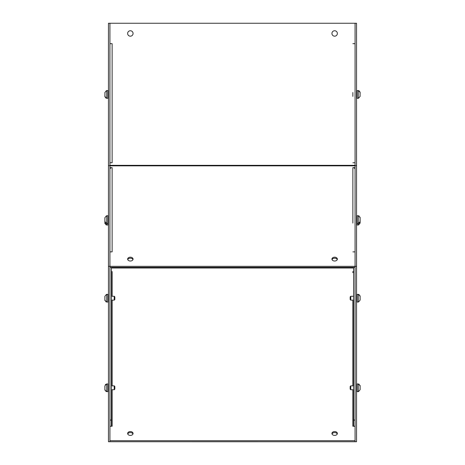 <?xml version="1.0" encoding="UTF-8"?>
<svg xmlns="http://www.w3.org/2000/svg" width="465" height="465" viewBox="0 0 465 465"><rect width="100%" height="100%" fill="white"/><g stroke="black" fill="none" stroke-linecap="round" stroke-linejoin="round"><path stroke-width="0.7" d="M130.351 257.18A2.714 1.924 180 0 1 133.071 259.098A2.714 1.924 180 0 1 130.351 261.022A2.714 1.924 180 0 1 127.637 259.098A2.714 1.924 180 0 1 130.351 257.18M127.736 259.621A2.714 1.924 180 0 1 130.351 258.215A2.714 1.924 180 0 1 132.967 259.621M334.649 257.18A2.714 1.924 180 0 1 337.363 259.098A2.714 1.924 180 0 1 334.649 261.022A2.714 1.924 180 0 1 331.929 259.098A2.714 1.924 180 0 1 334.649 257.18M332.033 259.621A2.714 1.924 180 0 1 334.649 258.215A2.714 1.924 180 0 1 337.265 259.621M331.929 33.463A2.714 2.714 0 0 1 334.649 30.748A2.714 2.714 0 0 1 337.363 33.463A2.714 2.714 0 0 1 334.649 36.183A2.714 2.714 0 0 1 331.929 33.463M127.637 33.463A2.714 2.714 0 0 1 130.351 30.748A2.714 2.714 0 0 1 133.071 33.463A2.714 2.714 0 0 1 130.351 36.183A2.714 2.714 0 0 1 127.637 33.463M112.048 251.879A2.209 1.558 0 0 1 112.129 251.873L109.926 251.879L109.926 267.363L355.074 267.363L355.074 251.879L352.871 251.879A2.209 1.558 0 0 1 352.952 251.879M355.074 169.219A2.209 1.558 180 0 0 352.871 167.662L355.074 167.656L355.074 165.854L109.926 165.854L109.926 167.656L112.129 167.662A2.209 1.558 180 0 0 109.926 169.219M109.926 441.75L108.455 441.75L108.455 266.323L356.545 266.323L356.545 441.75L109.926 441.738L109.926 23.25L109.926 43.675L112.129 43.675L109.926 43.681M109.926 165.854L109.926 165.331L355.074 165.331L355.074 162.779L352.871 162.779L355.074 162.779M109.926 162.779L112.129 162.779L109.926 162.779L109.926 165.331M355.074 165.331L355.074 165.854M355.074 43.681L352.871 43.681L355.074 43.675L355.074 23.25L108.455 23.25L108.455 165.639L109.926 165.639M130.351 431.555A2.714 1.924 0 0 0 127.637 433.479A2.714 1.924 0 0 0 130.351 435.397A2.714 1.924 0 0 0 133.071 433.479A2.714 1.924 0 0 0 130.351 431.555M132.967 433.996A2.714 1.924 0 0 0 130.351 432.595A2.714 1.924 0 0 0 127.736 433.996M334.649 431.555A2.714 1.924 0 0 0 331.929 433.479A2.714 1.924 0 0 0 334.649 435.397A2.714 1.924 0 0 0 337.363 433.479A2.714 1.924 0 0 0 334.649 431.555M337.265 433.996A2.714 1.924 0 0 0 334.649 432.595A2.714 1.924 0 0 0 332.033 433.996M112.129 43.675L112.129 162.779M352.871 96.383L352.871 92.506M112.082 271.612L112.129 271.612A0.738 0.517 180 0 1 111.397 271.095M109.926 426.254L112.129 426.254A0.738 0.517 0 0 1 111.397 425.737L111.397 267.363M355.074 440.698L109.926 440.698M353.603 267.363L353.603 425.737A0.738 0.517 -0 0 1 352.871 426.254L355.074 426.254M352.918 271.612L352.871 271.612A0.738 0.517 180 0 0 353.603 271.095M110.048 426.254A2.209 1.558 0 0 1 109.926 425.737M355.074 425.737A2.209 1.558 -0 0 1 354.952 426.254M112.129 426.254L112.129 389.74M109.926 420.069L111.397 420.069M352.871 426.254L352.871 389.74L352.871 426.254M353.603 420.069L355.074 420.069M355.074 441.75L355.074 23.25L356.545 23.25L356.545 266.323M355.074 165.639L356.545 165.639M108.455 266.323L108.455 165.639M360.055 94.936L360.119 92.547L359.201 90.913L358.591 90.687L359.207 90.913M360.055 388.287L360.119 389.693L358.591 391.553L360.119 389.693L360.119 385.904L358.591 384.044L359.207 384.264M358.591 391.553L358.283 391.629L358.283 383.968L357.056 383.968L356.545 384.479M353.603 385.857L350.773 385.857L350.773 389.74L353.603 389.74M350.773 385.857L350.162 386.467L350.162 389.124L350.773 389.74M358.283 383.968L358.591 384.044M360.015 385.258L360.119 387.06M359.695 222.7L358.591 223.345L360.119 221.485L360.119 217.696L358.591 215.836L359.207 216.062M360.026 220.009L360.119 221.485M358.591 223.345L358.283 223.421L358.283 215.76L357.056 215.76L356.545 216.272M358.283 215.76L358.591 215.836M360.015 217.05L360.119 218.858M360.055 220.085L360.119 220.52M360.044 95.058L360.119 92.547L358.591 90.64L357.056 90.611L356.545 91.123L357.056 90.611L357.056 98.272L356.545 97.766L357.056 98.272L358.283 98.272L358.283 90.611M360.026 94.86L360.119 96.336L358.591 98.249M358.591 98.196L360.119 96.336L360.05 94.982M360.015 91.907L360.119 93.709M104.945 93.953L104.881 96.336L105.799 97.976L106.409 98.196L105.793 97.976M105.305 384.689L106.409 384.044L104.881 385.904L104.881 389.693L106.409 391.553L105.793 391.327M104.974 387.38L104.881 385.904M106.409 384.044L106.718 383.968L106.718 391.629L107.944 391.629L108.455 391.117M111.397 389.74L114.227 389.74L114.227 385.857L111.397 385.857M114.227 389.74L114.838 389.124L114.838 386.467L114.227 385.857M106.718 391.629L106.409 391.553M104.985 390.333L104.881 388.531M104.945 219.096L104.881 217.696L106.409 215.836L104.881 217.696L104.881 221.485L106.409 223.345L105.793 223.124M106.409 215.836L106.718 215.76L106.718 224.99L107.944 224.99L108.455 224.479M106.718 215.76L107.944 215.76L107.944 223.421L106.409 223.345M104.985 222.131L104.881 220.567M104.956 93.831L104.881 96.336L106.409 98.249L107.944 98.272L108.455 97.766L107.944 98.272L107.944 90.611L108.455 91.123L107.944 90.611L106.718 90.611L106.718 98.272M104.974 94.029L104.881 92.547L106.409 90.64M106.409 90.687L104.881 92.547L104.951 93.901M104.985 96.982L104.881 95.18M104.945 297.705L104.881 296.298L106.409 294.438L104.881 296.298L104.881 300.094L106.409 301.954L105.793 301.727M106.409 294.438L106.718 294.368L106.718 302.029L107.944 302.029L108.455 301.518M111.397 300.134L114.227 300.134L114.227 296.257L111.397 296.257M114.227 300.134L114.838 299.524L114.838 296.868L114.227 296.257M106.718 302.029L106.409 301.954M104.985 300.733L104.881 298.931M104.968 221.77L104.881 223.055L106.409 224.915L105.793 224.688M106.718 224.99L106.409 224.915M104.985 223.7L104.881 221.892M360.055 298.687L360.119 300.094L358.591 301.954L360.119 300.094L360.119 296.298L358.591 294.438L359.207 294.665M358.591 301.954L358.283 302.029L358.283 294.368L357.056 294.368L356.545 294.874M353.603 296.257L350.773 296.257L350.773 300.134L353.603 300.134M350.773 296.257L350.162 296.868L350.162 299.524L350.773 300.134M358.283 294.368L358.591 294.438M360.015 295.659L360.119 297.461M358.591 224.915L360.119 223.055L358.591 224.961L358.283 224.99L358.283 223.421L357.056 223.421L357.056 215.76M360.119 221.596L360.119 223.055L360.044 221.77M352.871 223.101L352.871 167.662M112.129 167.662L112.129 251.873M353.603 267.48L111.397 267.48M352.871 168.696L352.871 217.649M353.603 268.003L111.397 268.003M352.871 272.653L352.871 271.612M352.871 300.134L352.871 385.857L352.871 300.134M112.129 385.857L112.129 300.134M112.129 296.257L112.129 271.612M358.283 391.629L357.056 391.629L357.056 383.968M106.718 383.968L107.944 383.968L107.944 391.629M106.718 294.368L107.944 294.368L107.944 302.029M108.455 222.909L107.944 223.421L107.944 224.99M358.283 302.029L357.056 302.029L357.056 294.368M358.283 224.99L357.056 224.99L357.056 223.421L356.545 222.909M357.056 391.629L356.545 391.117M107.944 383.968L108.455 384.479M107.944 215.76L108.455 216.272M107.944 294.368L108.455 294.874M357.056 302.029L356.545 301.518M357.056 224.99L356.545 224.479"/></g></svg>
